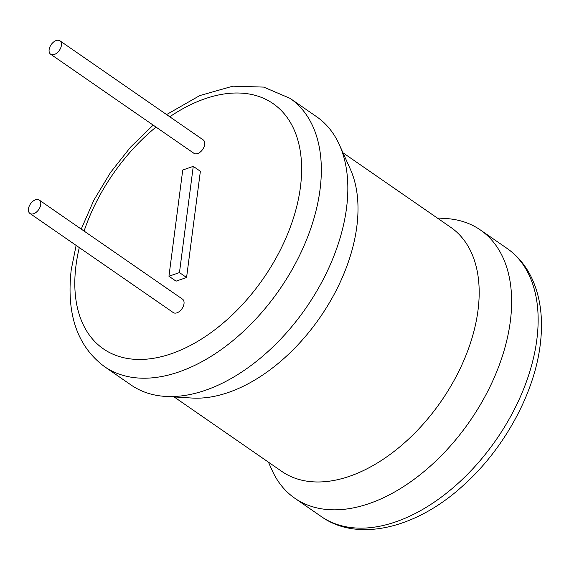 <?xml version="1.0" encoding="UTF-8"?>
<svg xmlns="http://www.w3.org/2000/svg" width="569" height="569" viewBox="0 0 569 569"><rect width="100%" height="100%" fill="white"/><g stroke="black" fill="none" stroke-linecap="round" stroke-linejoin="round"><path stroke-width="0.85" d="M49.133 49.638A8.158 5.007 124.7 0 1 53.5 42.092A8.158 5.007 124.7 0 1 59.909 40.797A8.158 5.007 124.7 0 1 61.402 45.371A8.158 5.007 124.7 0 1 57.042 52.917A8.158 5.007 124.7 0 1 50.627 54.211A8.158 5.007 124.7 0 1 49.133 49.638M59.909 40.797L203.197 139.889A8.158 5.007 124.7 0 1 204.698 144.462A8.158 5.007 124.7 0 1 200.331 152.008A8.158 5.007 124.7 0 1 193.922 153.303L50.627 54.211M268.419 462.149L271.982 470.079A163.104 100.101 -55.3 0 0 294.827 498.259A163.104 100.101 -55.3 0 0 369.501 503.458A163.104 100.101 -55.3 0 0 510.308 321.442A163.104 100.101 -55.3 0 0 480.371 229.961A163.104 100.101 -55.3 0 0 445.94 218.532L437.269 217.998M165.458 396.408L192.016 398.044A148.424 91.097 -55.3 0 0 228.638 392.375A148.424 91.097 -55.3 0 0 350.319 169.135L339.423 144.867A163.104 100.101 -55.3 0 0 316.577 116.688L290.069 98.352A163.104 100.101 124.7 0 1 320.006 189.833A163.104 100.101 124.7 0 1 232.728 340.781A163.104 100.101 124.7 0 1 104.518 366.649L131.026 384.985A163.104 100.101 -55.3 0 0 165.458 396.408A163.104 100.101 -55.3 0 0 205.708 390.178A163.104 100.101 -55.3 0 0 346.514 208.169A163.104 100.101 -55.3 0 0 339.423 144.867M174.135 396.942L281.868 471.452A148.424 91.097 -55.3 0 0 349.828 476.182A148.424 91.097 -55.3 0 0 465.584 356.286A148.424 91.097 -55.3 0 0 450.719 227.301L342.979 152.791M40.719 204.62A8.158 5.007 -55.3 0 0 39.225 200.046A8.158 5.007 -55.3 0 0 32.817 201.341A8.158 5.007 -55.3 0 0 28.45 208.887A8.158 5.007 -55.3 0 0 29.944 213.46A8.158 5.007 -55.3 0 0 36.359 212.166A8.158 5.007 -55.3 0 0 40.719 204.62M29.944 213.46L173.239 312.559A8.158 5.007 -55.3 0 0 179.648 311.264A8.158 5.007 -55.3 0 0 184.007 303.718A8.158 5.007 -55.3 0 0 182.514 299.145L39.225 200.046M186.575 277.508L200.373 171.283L193.254 166.361L179.463 272.587L186.575 277.508L176.063 281.164L168.943 276.242L179.463 272.587M193.254 166.361L182.741 170.017L168.943 276.242M536.816 339.778A163.104 100.101 -55.3 0 0 506.879 248.29C517.619 255.766 525.969 265.823 531.944 278.476C540.671 297.416 543.416 319.671 540.166 345.234C534.206 393.734 504.113 448.706 463.97 484.809C416.643 528.729 357.353 542.485 321.336 516.588A163.104 100.101 -55.3 0 0 449.538 490.72A163.104 100.101 -55.3 0 0 536.816 339.778M79.304 247.6A149.121 91.524 -55.3 0 0 76.026 265.232A149.121 91.524 -55.3 0 0 171.667 353.626A149.121 91.524 -55.3 0 0 300.411 187.215A149.121 91.524 -55.3 0 0 169.775 116.773M155.998 127.079A149.121 91.524 -55.3 0 0 84.084 231.071M290.069 98.352L263.667 87.093L232.835 86.175L199.762 95.585L166.589 114.575M153.146 125.109L130.55 147.129L110.521 172.492L93.857 200.181L81.232 229.094M76.118 245.395L71.239 269.713C66.168 314.045 77.263 346.365 104.518 366.649M506.879 248.29L480.371 229.961M321.336 516.588L294.827 498.259"/></g></svg>
